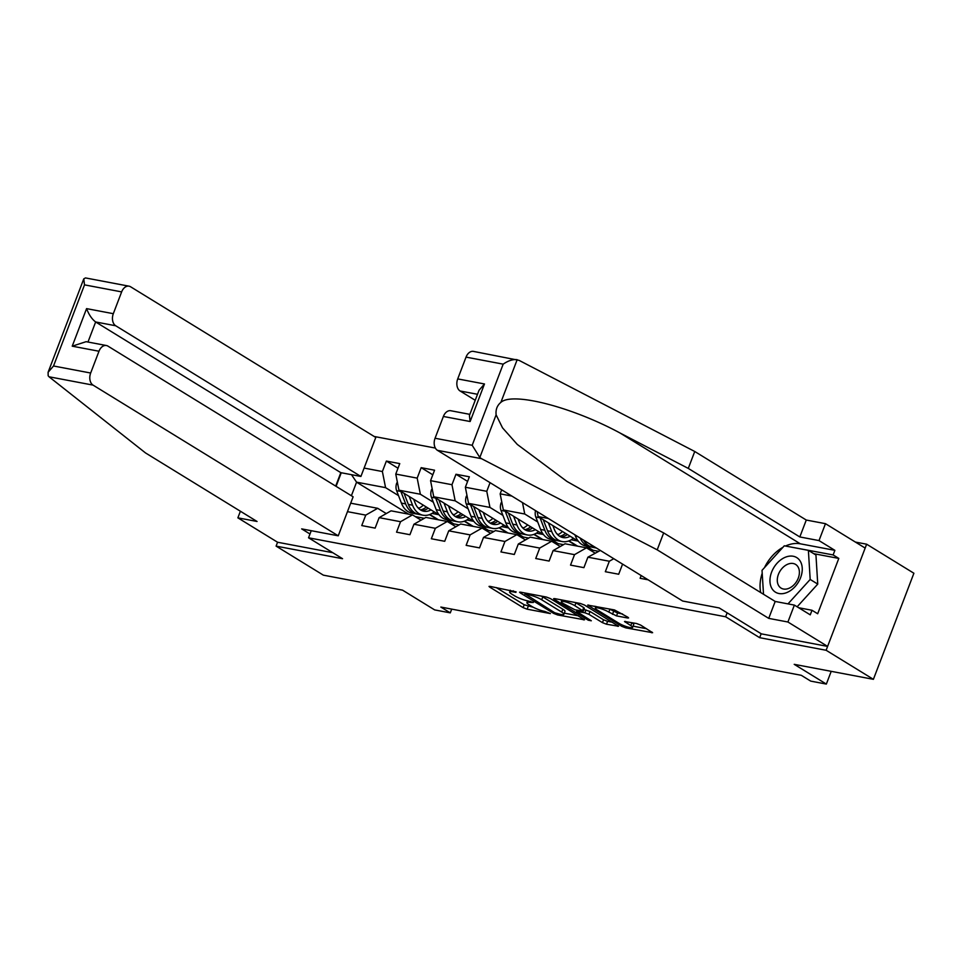 <?xml version="1.0" encoding="UTF-8"?>
<svg xmlns="http://www.w3.org/2000/svg" width="962" height="962" viewBox="0 0 962 962"><rect width="100%" height="100%" fill="white"/><g stroke="black" fill="none" stroke-linecap="round" stroke-linejoin="round"><path stroke-width="1.44" d="M516.125 591.87L490.031 586.375L489.021 586.423L489.694 587.097L523.1 607.623L527.14 609.187L550.408 613.588L544.805 611.423A9.812 1.804 -159.1 0 1 531.854 606.445L529.076 604.737A9.812 1.804 -159.1 0 1 526.911 602.561A9.812 1.804 -159.1 0 1 530.134 602.416L533.381 602.477L527.537 600.817A9.812 1.804 -159.1 0 1 514.598 595.839L511.82 594.131A9.812 1.804 -159.1 0 1 509.656 591.955A9.812 1.804 -159.1 0 1 512.878 591.81L515.897 592.376M627.585 617.989L628.595 617.941L627.921 617.255L614.502 609.944L587.662 605.098L621.729 626.31L625.781 627.861L652.621 632.707L640.632 625.072L636.579 623.52L624.518 621.476L630.807 625.601A8.201 1.503 -159.1 0 1 632.611 627.416A8.201 1.503 -159.1 0 1 627.332 626.899A8.201 1.503 -159.1 0 1 619.095 623.376L597.101 609.872A8.201 1.503 -159.1 0 1 595.298 608.056A8.201 1.503 -159.1 0 1 600.565 608.573A8.201 1.503 -159.1 0 1 608.814 612.085L616.522 615.896L627.585 617.989L627.873 617.231M240.392 511.243L237.867 517.845L277.573 542.243L276.094 546.115L323.352 575.156L402.537 590.151L434.668 609.908L450.288 612.866L440.837 607.058L801.286 675.312L810.738 681.12L826.346 684.078L831.216 671.332M761.17 633.742L759.667 637.686L826.13 650.276L873.4 679.328L794.215 664.333L826.346 684.078M759.667 637.686L725.637 616.774L308.537 537.794L311.243 530.699M276.094 546.115L342.556 558.706L308.537 537.794M550.456 598.604L546.416 597.053L520.574 592.159L519.564 592.207L520.238 592.881L553.643 613.407L557.683 614.971L584.523 619.817L550.456 598.604M554.617 598.604L580.459 603.499L584.499 605.05L618.578 626.262L606.505 624.218L602.465 622.654L588.924 614.333L584.872 612.782L576.539 611.435L591.305 620.779L588.239 620.201L554.292 599.326L553.619 598.653L554.617 598.604L554.292 599.326M826.13 650.276L866.642 544.203L913.9 573.244L873.4 679.328M727.14 612.83L725.637 616.774M435.365 448.064L374.158 436.471M641.173 575.541L640.115 578.294L648.099 579.809M622.57 564.117L618.698 574.242L605.326 571.705L609.319 561.243L587.902 557.19L583.91 567.652L570.526 565.115L574.518 554.653L553.102 550.601L549.11 561.062L535.726 558.525L539.73 548.063L518.314 544.011L514.321 554.473L500.937 551.935L504.93 541.474L483.513 537.421L479.521 547.883L466.137 545.346L470.129 534.884L448.725 530.832L444.721 541.293L431.337 538.756L435.341 528.294L413.925 524.242L409.932 534.704L396.548 532.166L400.541 521.705L379.124 517.652L375.132 528.114L361.748 525.577L365.74 515.115L347.462 511.652M336.075 486.339L341.257 472.739M364.105 468.073L382.383 471.536L386.375 461.075L399.759 463.612L395.767 474.074L417.183 478.126L421.176 467.664L434.559 470.202L430.567 480.663L451.972 484.716L455.976 474.254L469.36 476.791L465.355 487.253L486.772 491.305L490.067 482.671M501.695 489.814L500.156 493.843L511.832 496.055M587.902 557.19L600.36 550.456M609.319 561.243L613.768 558.694M595.045 553.102L586.459 547.835L565.043 543.77L553.102 550.601M574.518 554.653L586.459 547.835M548.316 518.47L538.131 516.546L578.306 541.233M586.255 546.115L592.953 550.24L598.292 551.25M560.245 546.512L551.671 541.245L530.254 537.181L518.314 544.011M538.131 516.546L537.157 511.616M539.73 548.063L551.671 541.245M543.506 534.644L503.342 509.956L524.747 514.009L537.71 521.981M556.806 533.706L558.188 534.559M568.65 540.993L576.803 545.995M551.454 539.526L558.164 543.65L563.504 544.66M525.456 539.922L516.871 534.656L495.454 530.591L483.513 537.421M524.747 514.009L522.498 502.609M503.342 509.956L500.156 493.843M504.93 541.474L516.871 534.656M508.718 528.054L468.542 503.366L489.959 507.419L502.922 515.391M522.005 527.116L523.388 527.97M533.85 534.403L542.003 539.417M516.666 532.936L523.364 537.061L528.703 538.071M490.656 533.333L482.07 528.066L460.666 524.001L448.725 530.832M489.959 507.419L486.772 491.305M468.542 503.366L465.355 487.253M470.129 534.884L482.07 528.066M473.917 521.464L433.742 496.777L455.158 500.829L468.121 508.802M487.205 520.526L488.6 521.38M499.05 527.813L507.214 532.828M481.866 526.346L488.564 530.471L493.903 531.481M455.856 526.743L447.282 521.476L425.865 517.412L413.925 524.242M455.158 500.829L451.972 484.716M433.742 496.777L430.567 480.663M435.341 528.294L447.282 521.476M439.117 514.874L398.953 490.187L420.358 494.24L433.321 502.212M452.417 513.936L453.799 514.79M464.261 521.224L472.414 526.238M447.065 519.757L453.775 523.881L459.114 524.891M421.067 520.153L412.482 514.886L391.065 510.834L379.124 517.652M420.358 494.24L417.183 478.126M398.953 490.187L395.767 474.074M400.541 521.705L412.482 514.886M408.622 514.153L356.565 482.166L385.57 487.65L398.533 495.622M417.616 507.347L418.999 508.201M429.461 514.634L437.614 519.648M424.314 518.302L415.247 516.582M386.267 513.564L377.681 508.297L350.697 503.186M385.57 487.65L382.383 471.536M351.383 495.743L356.565 482.166L351.479 474.675M365.74 515.115L377.681 508.297M866.642 544.203L855.398 542.075M450.288 612.866L451.719 609.114M588.503 549.086L592.231 549.795M553.715 542.496L557.443 543.205M518.915 535.906L522.643 536.616M484.114 529.316L487.842 530.026M449.326 522.727L453.054 523.436M432.01 513.419L438.876 514.718M438.456 519.805L429.822 514.49M398.003 468.217L386.375 461.075M432.804 474.807L421.176 467.664M473.244 526.394L464.61 521.079M466.798 520.009L473.665 521.308M467.592 481.397L455.976 474.254M508.044 532.984L499.41 527.669M501.599 526.599L508.465 527.897M542.845 539.574L534.211 534.259M536.399 533.188L543.253 534.487M577.633 546.163L568.999 540.848M571.188 539.778L578.054 541.077M496.164 587.541L524.194 604.761L533.333 607.287M564.321 613.155L578.487 615.836M525.577 594.215L554.665 612.734L560.678 614.429A9.812 1.804 -159.1 0 0 563.9 614.273A9.812 1.804 -159.1 0 0 561.736 612.109L541.702 599.783A9.812 1.804 -159.1 0 0 528.751 594.817L525.577 594.215L525.973 593.181M563.9 614.273L564.995 611.411A9.812 1.804 -159.1 0 0 562.83 609.235L561.736 612.109M541.317 596.091A9.812 1.804 -159.1 0 1 542.796 596.921L562.83 609.235M612.529 622.282L607.599 621.344L606.505 624.218M583.898 609.523L590.019 611.471L603.559 619.793L607.599 621.344M561.82 600.42L560.75 599.771M574.867 605.699A8.201 1.503 -159.1 0 0 566.618 602.176A8.201 1.503 -159.1 0 0 561.351 601.659A8.201 1.503 -159.1 0 0 563.155 603.475L574.939 609.788L583.285 611.135L574.867 605.699L575.961 602.825A8.201 1.503 -159.1 0 0 575.516 602.561M583.285 611.135L584.379 608.273L583.706 607.587L582.611 610.461M575.961 602.825L583.706 607.587M609.571 609.006A8.201 1.503 -159.1 0 1 609.908 609.223L617.616 613.022L622.546 613.96M632.611 627.416L633.705 624.542A8.201 1.503 -159.1 0 0 631.902 622.727L630.807 625.601M633.08 626.166L646.572 628.727M594.805 606.216L595.779 606.818M397.39 482.275L396.729 483.068A8.273 5.676 100.7 0 0 396.621 490.668L401.407 503.102A23.882 16.402 100.7 0 0 411.904 513.107L416.137 513.9A23.882 16.402 100.7 0 0 417.496 514.081M418.566 508.393A19.829 13.612 100.7 0 0 423.268 505.134M409.199 496.488L412.566 505.206A23.882 16.402 100.7 0 0 423.052 515.211A23.882 16.402 100.7 0 0 434.223 511.868M413.684 499.242L415.103 502.922A19.829 13.612 100.7 0 0 423.809 511.231A19.829 13.612 100.7 0 0 430.988 509.884M400.805 491.329A8.273 5.676 100.7 0 0 400.853 491.462L405.651 503.896A23.882 16.402 100.7 0 0 416.137 513.9M426.322 507.01A19.829 13.612 -79.3 0 1 420.478 509.908M423.052 515.211L418.819 514.405A23.882 16.402 -79.3 0 1 408.321 504.401L404.052 493.326M421.741 510.582A19.829 13.612 100.7 0 0 428.186 508.152M799.518 560.125A20.298 14.274 -58.4 0 0 777.104 563.191A20.298 14.274 -58.4 0 0 772.69 589.658A20.298 14.274 -58.4 0 0 795.105 586.592A20.298 14.274 -58.4 0 0 799.518 560.125M797.522 566.161A13.889 9.776 -58.4 0 0 795.622 564.429A13.889 9.776 -58.4 0 0 781.036 569.648A13.889 9.776 -58.4 0 0 779.16 586.375A13.889 9.776 -58.4 0 0 781.072 588.107A13.889 9.776 -58.4 0 0 795.646 582.888A13.889 9.776 -58.4 0 0 797.522 566.161M763.515 594.275L762.024 570.334L784.295 545.803L808.381 550.36L815.944 555.014L817.748 584.102L797.137 606.794M808.381 550.36L810.184 579.449L787.998 603.883M817.748 584.102L810.184 579.449M49.026 376.779L48.16 375.769L48.1 372.294L53.523 365.993L90.668 373.028A9.367 6.433 100.7 0 0 93.049 385.113L49.026 376.779L145.515 452.934L257.058 521.476L237.867 517.845M335.69 486.099L340.825 472.667L360.906 476.467L375.793 437.469L130.604 286.784A9.367 6.433 100.7 0 0 129.064 286.183A9.367 6.433 100.7 0 0 121.645 291.895L113.324 313.684A9.367 6.433 100.7 0 0 115.717 325.769L95.647 321.969C92.003 319.24 88.973 314.79 86.568 308.622L113.324 313.684M360.906 476.467L115.717 325.769M309.98 533.994L301.659 528.884L338.239 535.81L353.126 496.813L107.948 346.128A9.367 6.433 100.7 0 0 106.397 345.526A9.367 6.433 100.7 0 0 98.99 351.238L90.668 373.028M338.239 535.81L93.049 385.113M277.573 542.243L332.804 552.705M340.825 472.667L95.647 321.969L87.975 342.039M98.99 351.238L72.222 346.176L86.111 341.678L106.397 345.526M121.645 291.895L84.512 284.86L83.778 278.848L85.51 277.934M785.473 546.031A35.125 24.711 121.6 0 1 800.312 543.807L834.884 550.348L818.999 540.584L799.819 536.952L688.287 468.41L694.744 451.491L519.023 360.341L473.448 351.395A9.367 6.433 -79.3 0 0 466.041 357.118L457.72 378.908L484.487 383.97L479.052 390.271L469.42 415.512L470.141 421.524L443.374 416.462A9.367 6.433 -79.3 0 1 450.793 410.738L469.865 414.357M688.287 468.41L620.021 432.996C571.861 406.95 512.59 391.702 500.877 402.356C497.15 405.447 495.55 409.608 496.115 414.838L502.501 427.825L517.279 444.42L566.991 481.457L595.382 497.498L663.66 532.912L775.192 601.454L794.371 605.098L810.257 614.85L812 610.269L817.676 613.756L838.804 558.417L833.128 554.93L786.038 546.139M818.999 540.584L825.468 523.677L865.163 548.075L827.609 646.404L761.363 633.862L719.215 607.948L682.635 601.022L437.445 450.336A9.367 6.433 -79.3 0 1 435.052 438.251L443.374 416.462M799.819 536.952L806.276 520.045L825.468 523.677M694.744 451.491L806.276 520.045M435.052 438.251L472.198 445.274L479.822 457.515L481.481 458.67L657.202 549.831L768.734 618.374L787.914 622.005L794.371 605.098M787.914 622.005L827.609 646.404M834.884 550.348L833.128 554.93M768.734 618.374L775.192 601.454M657.202 549.831L663.66 532.912M477.525 394.288L460.101 390.993L475.228 400.288M460.101 390.993A9.367 6.433 -79.3 0 1 457.72 378.908M760.726 592.568A35.125 24.711 121.6 0 1 762.205 573.256M764.489 567.616A35.125 24.711 121.6 0 1 782.912 547.33M798.688 607.743L812 610.269M838.804 558.417L813.78 553.679M500.877 402.356L517.171 359.68C512.986 359.139 508.309 360.63 503.174 364.153L466.041 357.118M432.178 488.864L431.529 489.658A8.273 5.676 100.7 0 0 431.421 497.258L436.207 509.692A23.882 16.402 100.7 0 0 446.693 519.696L450.937 520.49A23.882 16.402 100.7 0 0 452.284 520.67M453.367 514.983A19.829 13.612 100.7 0 0 458.056 511.724M443.999 503.078L447.354 511.796A23.882 16.402 100.7 0 0 457.852 521.801A23.882 16.402 100.7 0 0 469.023 518.458M448.484 505.832L449.903 509.511A19.829 13.612 100.7 0 0 458.609 517.821A19.829 13.612 100.7 0 0 465.788 516.474M435.606 497.919A8.273 5.676 100.7 0 0 435.654 498.051L440.44 510.485A23.882 16.402 100.7 0 0 450.937 520.49M461.123 513.6A19.829 13.612 -79.3 0 1 455.279 516.498M457.852 521.801L453.607 520.995A23.882 16.402 -79.3 0 1 443.121 510.99L438.852 499.915M456.529 517.171A19.829 13.612 100.7 0 0 462.987 514.742M466.979 495.454L466.329 496.248A8.273 5.676 100.7 0 0 466.209 503.847L471.007 516.281A23.882 16.402 100.7 0 0 481.493 526.286L485.738 527.08A23.882 16.402 100.7 0 0 487.085 527.26M488.167 521.572A19.829 13.612 100.7 0 0 492.857 518.314M478.799 509.668L482.154 518.386A23.882 16.402 100.7 0 0 492.652 528.391A23.882 16.402 100.7 0 0 503.823 525.048M483.273 512.421L484.692 516.101A19.829 13.612 100.7 0 0 493.398 524.41A19.829 13.612 100.7 0 0 500.589 523.063M470.394 504.509A8.273 5.676 100.7 0 0 470.454 504.641L475.24 517.075A23.882 16.402 100.7 0 0 485.738 527.08M495.911 520.189A19.829 13.612 -79.3 0 1 490.067 523.087M492.652 528.391L488.407 527.585A23.882 16.402 -79.3 0 1 477.922 517.58L473.653 506.505M491.329 523.761A19.829 13.612 100.7 0 0 497.775 521.332M501.779 502.044L501.118 502.837A8.273 5.676 100.7 0 0 501.01 510.437L505.796 522.871A23.882 16.402 100.7 0 0 516.293 532.876L520.526 533.669A23.882 16.402 100.7 0 0 521.885 533.85M522.955 528.162A19.829 13.612 100.7 0 0 527.657 524.903M513.588 516.257L516.955 524.975A23.882 16.402 100.7 0 0 527.441 534.98A23.882 16.402 100.7 0 0 538.612 531.637M518.073 519.011L519.492 522.691A19.829 13.612 100.7 0 0 528.198 531A19.829 13.612 100.7 0 0 535.377 529.653M505.194 511.099A8.273 5.676 100.7 0 0 505.242 511.231L510.04 523.665A23.882 16.402 100.7 0 0 520.526 533.669M530.711 526.779A19.829 13.612 -79.3 0 1 524.867 529.677M527.441 534.98L523.208 534.175A23.882 16.402 -79.3 0 1 512.71 524.17L508.441 513.095M526.13 530.351A19.829 13.612 100.7 0 0 532.575 527.922M535.545 510.63A8.273 5.676 100.7 0 0 535.81 517.027L540.596 529.449A23.882 16.402 100.7 0 0 551.082 539.454L555.327 540.259A23.882 16.402 100.7 0 0 556.673 540.44M557.756 534.752A19.829 13.612 100.7 0 0 562.445 531.481M548.388 522.847L551.743 531.565A23.882 16.402 100.7 0 0 562.241 541.57A23.882 16.402 100.7 0 0 573.412 538.227M552.873 525.601L554.28 529.28A19.829 13.612 100.7 0 0 562.998 537.578A19.829 13.612 100.7 0 0 570.177 536.243M539.995 517.688A8.273 5.676 100.7 0 0 540.043 517.821L544.829 530.254A23.882 16.402 100.7 0 0 555.327 540.259M565.512 533.369A19.829 13.612 -79.3 0 1 559.668 536.267M562.241 541.57L557.996 540.764A23.882 16.402 -79.3 0 1 547.51 530.759L543.241 519.684M560.918 536.94A19.829 13.612 100.7 0 0 567.376 534.511M574.927 534.824L575.396 536.038A23.882 16.402 100.7 0 0 585.882 546.043L590.115 546.849A23.882 16.402 100.7 0 0 591.474 547.029M590.211 544.227A23.882 16.402 100.7 0 0 596.38 548.015M580.122 538.023A23.882 16.402 100.7 0 0 590.115 546.849M596.428 548.051L592.796 547.354A23.882 16.402 -79.3 0 1 583.633 540.175M513.275 590.776L512.878 591.81M530.531 601.382L530.134 602.416M528.234 606.313L527.14 609.187M524.194 604.761L523.1 607.623M489.983 586.363L489.694 587.097M583.814 619.107L583.525 619.865M558.08 613.936L557.683 614.971M554.04 612.361L553.643 613.407M520.526 592.147L520.238 592.881M542.796 596.921L541.702 599.783M529.148 593.782L528.751 594.817M617.857 625.553L617.568 626.31M603.559 619.793L602.465 622.654M590.019 611.471L588.924 614.333M585.966 609.908L584.872 612.782M577.934 610.365L577.537 611.387M588.648 619.143L588.239 620.201M617.616 613.022L616.522 615.896M613.576 611.471L612.481 614.333M609.908 609.223L608.814 612.085M625.468 621.416L625.192 622.149M651.899 631.998L651.611 632.755M626.274 626.563L625.781 627.861M622.234 624.999L621.729 626.31M588.612 605.038L588.335 605.783M397.546 483.068L396.837 482.936M405.651 503.896L401.407 503.102M412.566 505.206L408.321 504.401M400.853 491.462L396.621 490.668M84.512 284.86L53.523 365.993M72.222 346.176L86.568 308.622M496.115 414.838L479.822 457.515M472.198 445.274L503.174 364.153M484.487 383.97L470.141 421.524M481.481 458.67L437.445 450.336M800.312 543.807L620.021 432.996M432.335 489.658L431.637 489.526M440.44 510.485L436.207 509.692M447.354 511.796L443.121 510.99M435.654 498.051L431.421 497.258M467.135 496.248L466.438 496.115M475.24 517.075L471.007 516.281M482.154 518.386L477.922 517.58M470.454 504.641L466.209 503.847M501.936 502.837L501.226 502.705M510.04 523.665L505.796 522.871M516.955 524.975L512.71 524.17M505.242 511.231L501.01 510.437M544.829 530.254L540.596 529.449M551.743 531.565L547.51 530.759M540.043 517.821L535.81 517.027M577.573 536.459L575.396 536.038M510.329 590.223L509.656 591.955M527.585 600.829L526.911 602.561M525.324 593.061L524.879 594.239M577.008 610.185L576.539 611.435M561.988 599.999L561.351 601.659M595.923 606.433L595.298 608.056M85.45 277.922L129.064 286.183M83.778 278.848L48.1 372.294"/></g></svg>
